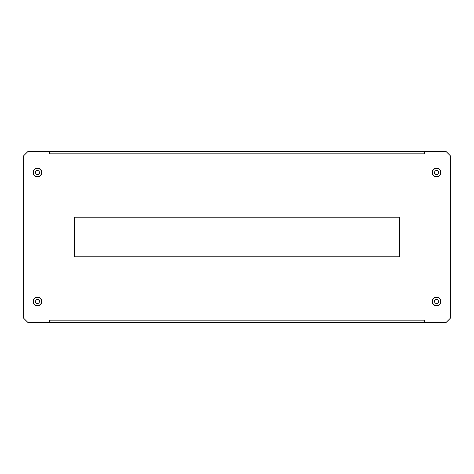 <?xml version="1.0" encoding="UTF-8"?>
<svg xmlns="http://www.w3.org/2000/svg" width="474" height="474" viewBox="0 0 474 474"><rect width="100%" height="100%" fill="white"/><g stroke="black" fill="none" stroke-linecap="round" stroke-linejoin="round"><path stroke-width="0.71" d="M419.982 151.419L414.394 151.419M54.018 151.419L59.605 151.419M54.018 322.581L59.605 322.581M399.552 256.784L399.552 217.216L74.448 217.216L74.448 256.784L399.552 256.784M424.497 322.581L445.998 322.581L450.3 318.279L450.3 155.721L445.998 151.419L424.497 151.419L424.497 153.57L424.07 153.57L424.07 153.143L49.93 153.143L49.93 153.57L49.503 153.57L49.503 151.419L28.002 151.419L23.7 155.721L23.7 318.279L28.002 322.581L49.503 322.581L49.503 320.43L49.93 320.43L49.93 320.857L424.07 320.857L424.07 320.43L424.497 320.43L424.497 322.581M49.93 153.143L49.93 151.419L424.07 151.419L424.07 153.143M424.07 320.857L424.07 322.581L49.93 322.581L49.93 320.857M419.982 322.581L417.185 322.581M33.411 174.171A4.385 4.385 0 0 1 35.781 168.442A4.385 4.385 0 0 1 41.511 170.812A4.385 4.385 0 0 1 39.141 176.547A4.385 4.385 0 0 1 33.411 174.171M40.361 169.615A4.088 4.088 0 0 0 34.584 169.597A4.088 4.088 0 0 0 34.561 175.374A4.088 4.088 0 0 0 40.337 175.392A4.088 4.088 0 0 0 40.361 169.615M39.62 173.081L39.046 170.918L36.889 170.332L35.307 171.908L35.876 174.071L38.033 174.657L39.62 173.081M432.489 170.812A4.385 4.385 0 0 1 438.219 168.442A4.385 4.385 0 0 1 440.589 174.171A4.385 4.385 0 0 1 434.859 176.547A4.385 4.385 0 0 1 432.489 170.812M433.639 169.615A4.088 4.088 0 0 0 433.663 175.392A4.088 4.088 0 0 0 439.439 175.374A4.088 4.088 0 0 0 439.416 169.597A4.088 4.088 0 0 0 433.639 169.615M437.111 170.332L434.954 170.918L434.38 173.081L435.967 174.657L438.124 174.071L438.693 171.908L437.111 170.332M41.511 303.188A4.385 4.385 0 0 1 35.781 305.558A4.385 4.385 0 0 1 33.411 299.829A4.385 4.385 0 0 1 39.141 297.453A4.385 4.385 0 0 1 41.511 303.188M40.361 304.385A4.088 4.088 0 0 0 40.337 298.608A4.088 4.088 0 0 0 34.561 298.626A4.088 4.088 0 0 0 34.584 304.403A4.088 4.088 0 0 0 40.361 304.385M36.889 303.668L39.046 303.082L39.62 300.919L38.033 299.343L35.876 299.929L35.307 302.092L36.889 303.668M440.589 299.829A4.385 4.385 0 0 1 438.219 305.558A4.385 4.385 0 0 1 432.489 303.188A4.385 4.385 0 0 1 434.859 297.453A4.385 4.385 0 0 1 440.589 299.829M433.639 304.385A4.088 4.088 0 0 0 439.416 304.403A4.088 4.088 0 0 0 439.439 298.626A4.088 4.088 0 0 0 433.663 298.608A4.088 4.088 0 0 0 433.639 304.385M434.38 300.919L434.954 303.082L437.111 303.668L438.693 302.092L438.124 299.929L435.967 299.343L434.38 300.919"/></g></svg>
